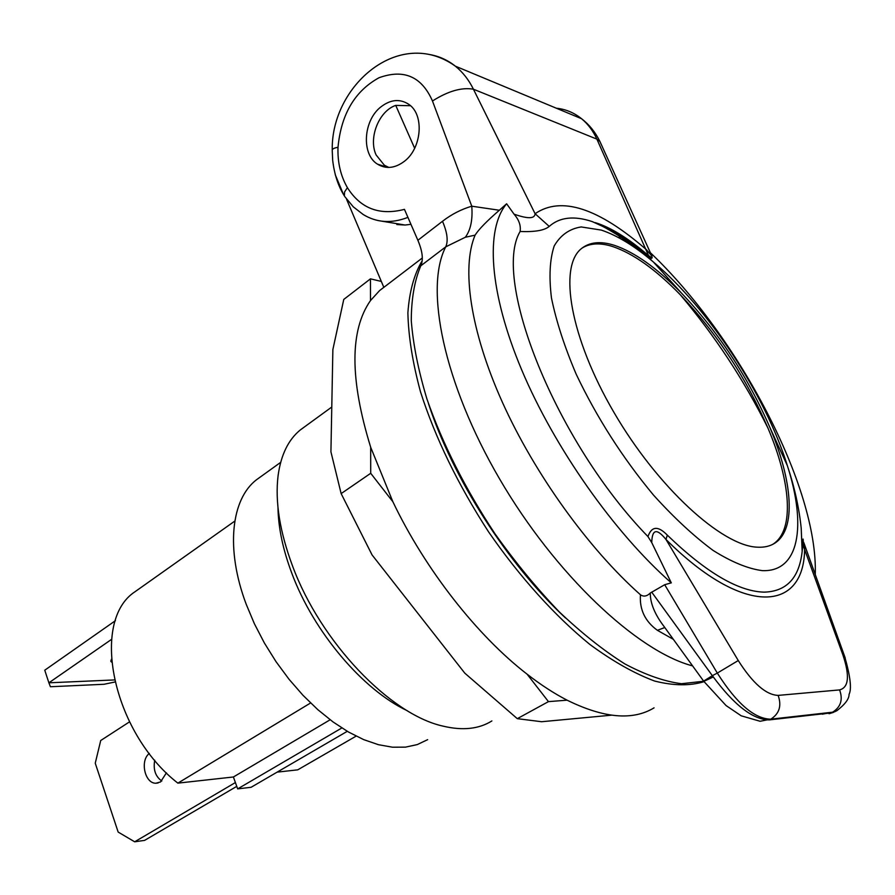 <?xml version="1.0" encoding="UTF-8"?>
<svg xmlns="http://www.w3.org/2000/svg" width="895" height="895" viewBox="0 0 895 895"><rect width="100%" height="100%" fill="white"/><g stroke="black" fill="none" stroke-linecap="round" stroke-linejoin="round"><path stroke-width="1.34" d="M347.282 731.316L251.092 787.287L237.656 788.887L233.405 776.983L177.859 783.136C112.043 731.931 90.104 620.738 135.067 591.696L138.568 589.212M356.12 736.126L297.722 769.845L277.148 772.128M115.444 620.66L44.75 670.21L48.889 682.807L114.336 679.943M114.817 682.024L104.088 684.272L50.422 686.745L48.889 682.807L111.539 639.388M111.304 659.358L111.528 662.087M129.484 721.885L100.721 740.512L95.25 763.211L118.162 832.07L134.675 841.803L235.396 782.554M134.675 841.803L144.621 840.371L236.761 786.369M154.734 760.179C153.056 769.555 155.417 776.502 161.816 781.033M149.32 753.445C139.765 760.593 144.811 783.64 155.909 783.226L160.541 781.95L166.425 772.832M310.599 702.978L177.859 783.136M341.834 727.971L237.656 788.887M233.405 776.983L330.132 719.781M427.642 739.662L417.249 744.595L405.469 747.146L392.48 747.202L378.484 744.707L363.728 739.639L348.502 732.032L333.108 721.985L317.837 709.679L303.025 695.337L288.984 679.215L276.018 661.662L264.405 643.046L254.393 623.748L246.181 604.192C225.372 548.959 231.134 499.007 256.608 479.675L280.683 462.346M260.367 476.968L256.608 479.675M407.225 710.686C362.9 689.933 313.798 632.138 291.971 573.673C282.943 549.731 278.278 527.658 277.976 507.431M304.356 427.004L300.407 429.868C288.403 439.59 280.963 454.828 278.099 475.581C274.922 501.58 279.766 531.775 292.609 566.155C320.634 642.006 390.119 714.456 442.891 726.091C462.502 730.812 478.836 729.089 491.881 720.945M370.709 473.287L370.675 447.231L392.883 501.771L370.709 473.287L341.14 493.604L330.926 451.83L332.873 349.531L343.769 299.433L370.452 278.848L381.326 281.433L383.81 287.317L379.581 290.595L370.485 300.575L370.452 278.848M548.456 701.624L527.11 674.192C540.826 684.854 554.162 693.513 567.106 700.181L548.456 701.624L517.299 718.663L464.785 673.141L372.074 554.934L341.14 493.604M611.52 715.183L541.609 721.728L517.299 718.663M370.675 447.231C349.755 379.267 349.699 330.389 370.485 300.575M527.11 674.192C477.046 635.562 425.192 569.377 392.883 501.771M654.055 707.844C632.787 720.799 603.812 718.249 567.106 700.181M422.216 260.713C414.195 274.071 409.418 291.434 407.885 312.78C408.4 336.218 412.595 362.531 420.46 391.697C435.272 437.868 457.949 484.553 488.502 531.753C519.726 577.006 555.045 616.107 589.95 644.512C612.907 661.36 634.465 673.543 654.625 681.05C673.577 685.805 690.045 686.006 704.029 681.666M346.578 199.283L381.326 281.433M565.539 617.997C507.946 564.555 452.534 477.751 428.481 403.611M428.962 54.427C438.639 55.982 447.433 59.887 455.331 66.152C462.771 72.148 468.801 79.834 473.421 89.209C461.708 87.162 448.071 91.089 432.475 100.99C421.679 76.5 403.846 68.747 378.988 77.753C354.812 91.077 341.152 114.269 337.997 147.317C337.493 162.42 340.626 175.867 347.394 187.648C360.607 208.569 379.625 215.796 404.45 209.363L417.875 240.285C422.552 251.372 423.525 259.874 420.795 265.815C414.53 280.527 411.353 298.807 411.275 320.656C413.121 344.329 418.334 370.452 426.937 399.013C442.589 443.909 465.266 488.827 494.969 533.767C515.341 562.362 536.731 588.339 559.129 611.732C581.638 633.123 603.588 650.542 624.978 663.989C645.619 674.931 664.459 681.498 681.464 683.713L703.66 681.252M713.259 676.978L705.047 680.793M556.287 108.205C565.64 109.168 574.053 112.669 581.537 118.711C587.948 124.002 593.072 130.804 596.887 139.128L648.562 255.612L650.81 258.297M601.44 144.912L599.874 141.388L596.887 139.128L473.421 89.209L535.087 213.715C534.841 218.861 527.826 219.006 514.054 214.162L506.626 203.769L499.354 210.247L471.777 206.197C461.238 209.318 451.472 214.341 442.488 221.289L417.875 240.285M380.655 107.087C390.556 99.356 400.02 98.495 409.037 104.502C424.476 114.974 421.746 148.268 404.417 161.279C394.975 168.361 385.98 169.312 377.444 164.121C361.323 154.354 363.202 120.814 380.655 107.087M407.93 217.373C391.585 223.694 376.694 222.754 363.247 214.543L353.301 206.857L344.788 196.598M377.958 220.528L405.111 225.037L396.843 224.544M410.939 224.321L405.111 225.037M646.033 254.225L646.145 253.553M815.267 574.579C818.243 487.249 738.297 336.184 650.352 252.692M673.353 639.343L657.4 630.326C645.038 621.331 639.388 609.484 640.462 594.783C643.617 596.943 646.895 596.361 650.273 593.038L664.694 584.715L671.295 582.846C614.485 533.006 554.475 447.836 521.673 369.848C488.849 291.759 485.336 228.84 506.626 203.769M499.354 210.247C486.746 221.154 478.657 229.456 475.088 235.15L465.31 237.264L445.755 246.841L420.795 265.815M640.462 594.783C588.429 548.601 534.583 473.779 502.33 402.146C470.132 330.445 461.361 267.739 475.088 235.15M671.295 582.846L651.75 542.605L647.946 536.564C651.638 526.148 658.093 525.667 667.312 535.132C705.998 572.42 738.241 591.416 764.05 592.143C786.548 591.539 799.246 577.969 802.166 551.421L802.692 544.205C802.927 538.219 803.128 537.436 803.285 541.867M651.202 258.644C631.299 241.258 612.639 229.254 595.209 222.631C610.401 227.196 628.189 238.182 648.562 255.612L652.175 257.917L651.884 256.059L646.369 249.638C598.196 207.841 561.109 195.871 535.087 213.715L549.228 226.401C544.552 230.395 534.852 232.096 520.107 231.492C521.013 225.596 518.988 219.823 514.054 214.162M647.946 536.564C555.907 441.951 491.612 279.363 520.107 231.492M432.475 100.99L471.777 206.197C472.806 219.767 470.647 230.127 465.31 237.264M651.75 542.605C652.075 529.169 656.818 528.117 665.981 539.461L667.312 535.132M842.989 655.151L844.589 656.248L803.822 542.683L804.627 548.188C804.627 611.744 744.439 617.673 665.981 539.461L738.263 660.544C752.729 683.31 766.019 694.923 778.135 695.393L839.599 689.911C848.74 687.517 849.87 675.938 842.989 655.151L802.692 544.205M332.246 149.879C331.072 85.965 399.349 26.044 455.331 66.152L581.537 118.711C589.234 124.595 595.354 132.158 599.874 141.388L651.884 256.059M769.98 427.687C792.612 481.186 796.438 528.967 775.171 542.929C770.338 546.163 764.386 547.583 757.315 547.181C721.851 545.961 657.445 487.216 613.914 412.338C570.137 337.516 558.245 266.565 581.515 248.53C589.682 242.019 600.623 240.945 614.328 245.297C634.812 252.267 657.154 268.164 681.363 292.978C718.551 332.168 748.086 377.075 769.98 427.687L787.376 465.691C806.753 525.779 799.347 572.263 762.271 570.63C747.996 568.772 731.595 562.026 713.069 550.414C693.692 536.038 673.834 517.59 653.495 495.08C622.596 457.893 596.842 417.607 576.212 374.255C564.443 346.589 556.198 321.137 551.454 297.901C548.859 276.589 549.787 259.259 554.229 245.901C560.516 235.105 569.5 228.784 581.191 226.938L601.384 230.105C617.382 235.519 634.712 246.136 653.361 261.966C708.482 308.406 765.203 394.639 787.376 465.691C794.491 487.003 799.101 507.845 801.204 528.218L802.166 551.421L803.151 541.855L803.71 542.482M664.784 627.529L657.4 630.326M835.281 711.536L831.164 712.89L769.308 719.893C752.919 719.759 733.934 705.014 712.353 675.68L703.627 681.106L664.068 626.534C654.838 614.451 650.24 603.286 650.273 593.038M772.609 544.428L773.28 543.992C794.693 529.941 790.788 481.767 767.921 428C746.195 377.947 716.962 333.511 680.234 294.69C655.834 269.585 633.291 253.531 612.616 246.517C600.187 242.59 589.995 243.116 582.019 248.116M337.997 147.317C333.813 147.988 331.888 149.118 332.246 150.718L332.671 160.227C334.327 174.324 338.232 186.238 344.407 195.971L344.564 192L347.394 187.648M410.503 105.722L395.735 105.397C378.809 111.058 368.203 138.188 376.124 154.969L384.347 165.217L388.855 167.443M414.653 148.246L395.735 105.397M618.3 234.087L620.056 238.428M692.596 665.891C637.173 651.426 555.18 574.411 499.488 478.758C443.64 383.127 424.342 287.821 445.755 246.841C448.361 240.956 447.276 232.443 442.488 221.289M681.363 292.978L653.361 261.966C636.949 247.512 620.022 235.642 602.592 226.334L592.266 221.602C574.087 215.538 559.733 217.138 549.228 226.401M839.599 689.911C843.146 699.621 840.797 707.05 832.585 712.196L836.624 710.887C845.003 704.454 849.154 698.95 849.064 694.363C851.839 688.937 850.351 676.228 844.589 656.248L845.204 657.97M664.694 584.715L717.309 673.085L712.353 675.68L651.672 592.098M738.263 660.544L717.309 673.085C736.686 703.559 754.519 718.92 770.785 719.166L760.101 721.269L741.183 715.799L726.08 705.573L703.716 681.229M778.135 695.393C781.816 705.763 779.366 713.684 770.785 719.166L832.585 712.196L822.326 714.199M110.767 660.834L111.047 661.651M158.102 782.98L155.909 783.226M234.814 521.08L135.067 591.696M379.581 290.595L422.328 257.973M833.536 712.353L829.061 713.729M775.171 542.929L773.28 543.992M767.921 428C744.013 380.051 714.792 335.614 680.234 294.69M343.423 194.304L335.211 174.614M377.444 164.121L387.77 167.443M300.407 429.868L331.776 407.035"/></g></svg>
